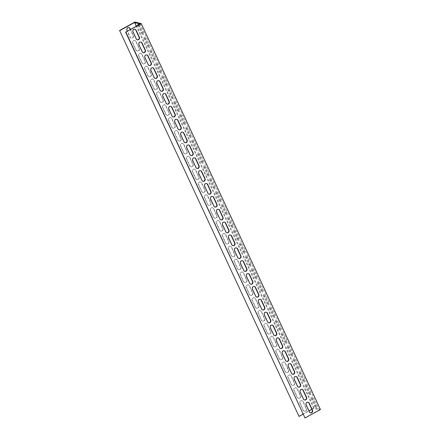 <?xml version="1.0" encoding="UTF-8"?>
<svg xmlns="http://www.w3.org/2000/svg" width="440" height="440" viewBox="0 0 440 440"><rect width="100%" height="100%" fill="white"/><g stroke="black" fill="none" stroke-linecap="round" stroke-linejoin="round"><path stroke-width="0.33" stroke-dasharray="2.2 1.65" d="M298.705 416.35L314.111 407.886L320.419 409.536M314.111 407.886L134.987 22M309.32 392.788A1.826 0.49 -118.8 0 0 310.827 394.554A1.826 0.49 -118.8 0 0 310.58 393.118L307.296 386.045A1.826 0.49 -118.8 0 0 305.789 384.28A1.826 0.49 -118.8 0 0 306.036 385.715L309.32 392.788L308.55 393.212L305.267 386.139A1.826 0.49 61.2 0 1 305.019 384.703A1.826 0.49 61.2 0 1 306.526 386.469L309.81 393.542A1.826 0.49 61.2 0 1 310.057 394.977A1.826 0.49 61.2 0 1 308.55 393.212M303.347 379.924A1.826 0.49 -118.8 0 0 304.86 381.689A1.826 0.49 -118.8 0 0 304.612 380.254L301.329 373.181A1.826 0.49 -118.8 0 0 299.816 371.415A1.826 0.49 -118.8 0 0 300.064 372.851L303.347 379.924L302.577 380.347L299.293 373.274A1.826 0.49 61.2 0 1 299.046 371.839A1.826 0.49 61.2 0 1 300.559 373.604L303.842 380.677A1.826 0.49 61.2 0 1 304.09 382.113A1.826 0.49 61.2 0 1 302.577 380.347M297.38 367.065A1.826 0.49 -118.8 0 0 298.887 368.825A1.826 0.49 -118.8 0 0 298.639 367.395L295.356 360.316A1.826 0.49 -118.8 0 0 293.849 358.556A1.826 0.49 -118.8 0 0 294.096 359.986L297.38 367.065L296.61 367.488L293.326 360.41A1.826 0.49 61.2 0 1 293.079 358.98A1.826 0.49 61.2 0 1 294.586 360.74L297.869 367.818A1.826 0.49 61.2 0 1 298.117 369.248A1.826 0.49 61.2 0 1 296.61 367.488M291.407 354.2A1.826 0.49 -118.8 0 0 292.919 355.966A1.826 0.49 -118.8 0 0 292.672 354.53L289.382 347.457A1.826 0.49 -118.8 0 0 287.875 345.692A1.826 0.49 -118.8 0 0 288.123 347.127L291.407 354.2L290.637 354.624L287.353 347.55A1.826 0.49 61.2 0 1 287.106 346.115A1.826 0.49 61.2 0 1 288.613 347.881L291.896 354.954A1.826 0.49 61.2 0 1 292.144 356.389A1.826 0.49 61.2 0 1 290.637 354.624M285.434 341.336A1.826 0.49 -118.8 0 0 286.946 343.101A1.826 0.49 -118.8 0 0 286.699 341.666L283.415 334.593A1.826 0.49 -118.8 0 0 281.902 332.827A1.826 0.49 -118.8 0 0 282.15 334.263L285.434 341.336L284.664 341.759L281.38 334.686A1.826 0.49 61.2 0 1 281.132 333.25A1.826 0.49 61.2 0 1 282.645 335.016L285.929 342.089A1.826 0.49 61.2 0 1 286.176 343.525A1.826 0.49 61.2 0 1 284.664 341.759M279.466 328.477A1.826 0.49 -118.8 0 0 280.973 330.236A1.826 0.49 -118.8 0 0 280.726 328.807L277.442 321.728A1.826 0.49 -118.8 0 0 275.935 319.968A1.826 0.49 -118.8 0 0 276.183 321.398L279.466 328.477L278.696 328.895L275.413 321.822A1.826 0.49 61.2 0 1 275.165 320.386A1.826 0.49 61.2 0 1 276.672 322.152L279.956 329.225A1.826 0.49 61.2 0 1 280.203 330.66A1.826 0.49 61.2 0 1 278.696 328.895M273.493 315.612A1.826 0.49 -118.8 0 0 275.006 317.377A1.826 0.49 -118.8 0 0 274.758 315.942L271.475 308.869A1.826 0.49 -118.8 0 0 269.962 307.104A1.826 0.49 -118.8 0 0 270.21 308.539L273.493 315.612L272.723 316.036L269.44 308.963A1.826 0.49 61.2 0 1 269.192 307.527A1.826 0.49 61.2 0 1 270.704 309.293L273.988 316.366A1.826 0.49 61.2 0 1 274.236 317.801A1.826 0.49 61.2 0 1 272.723 316.036M267.526 302.748A1.826 0.49 -118.8 0 0 269.033 304.513A1.826 0.49 -118.8 0 0 268.785 303.077L265.502 296.005A1.826 0.49 -118.8 0 0 263.995 294.239A1.826 0.49 -118.8 0 0 264.242 295.675L267.526 302.748L266.756 303.171L263.472 296.098A1.826 0.49 61.2 0 1 263.225 294.663A1.826 0.49 61.2 0 1 264.732 296.428L268.015 303.501A1.826 0.49 61.2 0 1 268.263 304.937A1.826 0.49 61.2 0 1 266.756 303.171M261.553 289.883A1.826 0.49 -118.8 0 0 263.065 291.649A1.826 0.49 -118.8 0 0 262.818 290.213L259.534 283.14A1.826 0.49 -118.8 0 0 258.022 281.375A1.826 0.49 -118.8 0 0 258.269 282.81L261.553 289.883L260.783 290.307L257.499 283.234A1.826 0.49 61.2 0 1 257.252 281.798A1.826 0.49 61.2 0 1 258.759 283.564L262.048 290.637A1.826 0.49 61.2 0 1 262.295 292.072A1.826 0.49 61.2 0 1 260.783 290.307M255.585 277.024A1.826 0.49 -118.8 0 0 257.092 278.784A1.826 0.49 -118.8 0 0 256.845 277.354L253.561 270.276A1.826 0.49 -118.8 0 0 252.049 268.516A1.826 0.49 -118.8 0 0 252.296 269.946L255.585 277.024L254.81 277.447L251.526 270.369A1.826 0.49 61.2 0 1 251.279 268.939A1.826 0.49 61.2 0 1 252.791 270.699L256.075 277.778A1.826 0.49 61.2 0 1 256.322 279.207A1.826 0.49 61.2 0 1 254.81 277.447M249.612 264.16A1.826 0.49 -118.8 0 0 251.119 265.925A1.826 0.49 -118.8 0 0 250.872 264.49L247.588 257.416A1.826 0.49 -118.8 0 0 246.081 255.651A1.826 0.49 -118.8 0 0 246.329 257.087L249.612 264.16L248.842 264.583L245.559 257.51A1.826 0.49 61.2 0 1 245.311 256.075A1.826 0.49 61.2 0 1 246.818 257.84L250.102 264.913A1.826 0.49 61.2 0 1 250.349 266.349A1.826 0.49 61.2 0 1 248.842 264.583M243.639 251.295A1.826 0.49 -118.8 0 0 245.152 253.061A1.826 0.49 -118.8 0 0 244.904 251.625L241.621 244.552A1.826 0.49 -118.8 0 0 240.108 242.787A1.826 0.49 -118.8 0 0 240.356 244.222L243.639 251.295L242.869 251.719L239.586 244.646A1.826 0.49 61.2 0 1 239.338 243.21A1.826 0.49 61.2 0 1 240.851 244.976L244.134 252.049A1.826 0.49 61.2 0 1 244.382 253.484A1.826 0.49 61.2 0 1 242.869 251.719M237.672 238.436A1.826 0.49 -118.8 0 0 239.179 240.196A1.826 0.49 -118.8 0 0 238.931 238.766L235.648 231.688A1.826 0.49 -118.8 0 0 234.141 229.928A1.826 0.49 -118.8 0 0 234.388 231.358L237.672 238.436L236.902 238.86L233.618 231.781A1.826 0.49 61.2 0 1 233.371 230.351A1.826 0.49 61.2 0 1 234.878 232.111L238.161 239.19A1.826 0.49 61.2 0 1 238.409 240.62A1.826 0.49 61.2 0 1 236.902 238.86M231.698 225.572A1.826 0.49 -118.8 0 0 233.211 227.337A1.826 0.49 -118.8 0 0 232.964 225.902L229.68 218.829A1.826 0.49 -118.8 0 0 228.168 217.063A1.826 0.49 -118.8 0 0 228.415 218.499L231.698 225.572L230.929 225.995L227.645 218.922A1.826 0.49 61.2 0 1 227.398 217.487A1.826 0.49 61.2 0 1 228.91 219.252L232.194 226.325A1.826 0.49 61.2 0 1 232.441 227.761A1.826 0.49 61.2 0 1 230.929 225.995M225.731 212.707A1.826 0.49 -118.8 0 0 227.238 214.473A1.826 0.49 -118.8 0 0 226.99 213.037L223.707 205.964A1.826 0.49 -118.8 0 0 222.2 204.198A1.826 0.49 -118.8 0 0 222.448 205.634L225.731 212.707L224.961 213.131L221.672 206.058A1.826 0.49 61.2 0 1 221.424 204.622A1.826 0.49 61.2 0 1 222.937 206.388L226.221 213.461A1.826 0.49 61.2 0 1 226.468 214.896A1.826 0.49 61.2 0 1 224.961 213.131M219.758 199.848A1.826 0.49 -118.8 0 0 221.271 201.608A1.826 0.49 -118.8 0 0 221.023 200.178L217.734 193.1A1.826 0.49 -118.8 0 0 216.227 191.34A1.826 0.49 -118.8 0 0 216.475 192.77L219.758 199.848L218.988 200.272L215.705 193.193A1.826 0.49 61.2 0 1 215.457 191.757A1.826 0.49 61.2 0 1 216.964 193.523L220.248 200.602A1.826 0.49 61.2 0 1 220.495 202.031A1.826 0.49 61.2 0 1 218.988 200.272M213.785 186.984A1.826 0.49 -118.8 0 0 215.298 188.749A1.826 0.49 -118.8 0 0 215.05 187.314L211.767 180.24A1.826 0.49 -118.8 0 0 210.254 178.475A1.826 0.49 -118.8 0 0 210.502 179.911L213.785 186.984L213.015 187.407L209.732 180.334A1.826 0.49 61.2 0 1 209.484 178.899A1.826 0.49 61.2 0 1 210.997 180.664L214.28 187.737A1.826 0.49 61.2 0 1 214.528 189.173A1.826 0.49 61.2 0 1 213.015 187.407M207.818 174.119A1.826 0.49 -118.8 0 0 209.325 175.885A1.826 0.49 -118.8 0 0 209.077 174.449L205.794 167.376A1.826 0.49 -118.8 0 0 204.287 165.611A1.826 0.49 -118.8 0 0 204.534 167.046L207.818 174.119L207.048 174.543L203.764 167.47A1.826 0.49 61.2 0 1 203.517 166.034A1.826 0.49 61.2 0 1 205.024 167.799L208.307 174.873A1.826 0.49 61.2 0 1 208.555 176.308A1.826 0.49 61.2 0 1 207.048 174.543M201.845 161.255A1.826 0.49 -118.8 0 0 203.357 163.02A1.826 0.49 -118.8 0 0 203.11 161.585L199.826 154.512A1.826 0.49 -118.8 0 0 198.314 152.746A1.826 0.49 -118.8 0 0 198.561 154.181L201.845 161.255L201.075 161.678L197.791 154.605A1.826 0.49 61.2 0 1 197.544 153.17A1.826 0.49 61.2 0 1 199.056 154.935L202.34 162.008A1.826 0.49 61.2 0 1 202.587 163.444A1.826 0.49 61.2 0 1 201.075 161.678M195.877 148.396A1.826 0.49 -118.8 0 0 197.384 150.161A1.826 0.49 -118.8 0 0 197.137 148.726L193.853 141.653A1.826 0.49 -118.8 0 0 192.346 139.887A1.826 0.49 -118.8 0 0 192.594 141.317L195.877 148.396L195.107 148.819L191.823 141.74A1.826 0.49 61.2 0 1 191.576 140.311A1.826 0.49 61.2 0 1 193.083 142.071L196.367 149.149A1.826 0.49 61.2 0 1 196.614 150.579A1.826 0.49 61.2 0 1 195.107 148.819M189.904 135.531A1.826 0.49 -118.8 0 0 191.417 137.297A1.826 0.49 -118.8 0 0 191.169 135.861L187.886 128.788A1.826 0.49 -118.8 0 0 186.373 127.023A1.826 0.49 -118.8 0 0 186.621 128.458L189.904 135.531L189.134 135.954L185.851 128.882A1.826 0.49 61.2 0 1 185.603 127.446A1.826 0.49 61.2 0 1 187.11 129.212L190.399 136.285A1.826 0.49 61.2 0 1 190.647 137.72A1.826 0.49 61.2 0 1 189.134 135.954M183.937 122.667A1.826 0.49 -118.8 0 0 185.444 124.432A1.826 0.49 -118.8 0 0 185.196 122.997L181.913 115.924A1.826 0.49 -118.8 0 0 180.4 114.158A1.826 0.49 -118.8 0 0 180.648 115.594L183.937 122.667L183.161 123.09L179.878 116.017A1.826 0.49 61.2 0 1 179.63 114.582A1.826 0.49 61.2 0 1 181.143 116.347L184.426 123.42A1.826 0.49 61.2 0 1 184.674 124.856A1.826 0.49 61.2 0 1 183.161 123.09M177.964 109.808A1.826 0.49 -118.8 0 0 179.471 111.568A1.826 0.49 -118.8 0 0 179.223 110.138L175.94 103.059A1.826 0.49 -118.8 0 0 174.433 101.299A1.826 0.49 -118.8 0 0 174.68 102.729L177.964 109.808L177.194 110.231L173.91 103.153A1.826 0.49 61.2 0 1 173.663 101.722A1.826 0.49 61.2 0 1 175.17 103.483L178.453 110.561A1.826 0.49 61.2 0 1 178.701 111.991A1.826 0.49 61.2 0 1 177.194 110.231M171.99 96.943A1.826 0.49 -118.8 0 0 173.503 98.709A1.826 0.49 -118.8 0 0 173.256 97.273L169.972 90.2A1.826 0.49 -118.8 0 0 168.46 88.434A1.826 0.49 -118.8 0 0 168.707 89.87L171.99 96.943L171.221 97.367L167.937 90.293A1.826 0.49 61.2 0 1 167.69 88.858A1.826 0.49 61.2 0 1 169.202 90.624L172.486 97.697A1.826 0.49 61.2 0 1 172.733 99.132A1.826 0.49 61.2 0 1 171.221 97.367M166.023 84.079A1.826 0.49 -118.8 0 0 167.53 85.844A1.826 0.49 -118.8 0 0 167.282 84.409L163.999 77.336A1.826 0.49 -118.8 0 0 162.492 75.57A1.826 0.49 -118.8 0 0 162.739 77.005L166.023 84.079L165.253 84.502L161.97 77.429A1.826 0.49 61.2 0 1 161.722 75.993A1.826 0.49 61.2 0 1 163.229 77.759L166.513 84.832A1.826 0.49 61.2 0 1 166.76 86.267A1.826 0.49 61.2 0 1 165.253 84.502M160.05 71.22A1.826 0.49 -118.8 0 0 161.562 72.98A1.826 0.49 -118.8 0 0 161.315 71.55L158.031 64.471A1.826 0.49 -118.8 0 0 156.519 62.711A1.826 0.49 -118.8 0 0 156.767 64.141L160.05 71.22L159.28 71.643L155.996 64.565A1.826 0.49 61.2 0 1 155.749 63.135A1.826 0.49 61.2 0 1 157.262 64.895L160.545 71.973A1.826 0.49 61.2 0 1 160.793 73.403A1.826 0.49 61.2 0 1 159.28 71.643M154.083 58.355A1.826 0.49 -118.8 0 0 155.59 60.121A1.826 0.49 -118.8 0 0 155.342 58.685L152.059 51.612A1.826 0.49 -118.8 0 0 150.552 49.846A1.826 0.49 -118.8 0 0 150.799 51.282L154.083 58.355L153.312 58.779L150.024 51.706A1.826 0.49 61.2 0 1 149.776 50.27A1.826 0.49 61.2 0 1 151.288 52.036L154.572 59.109A1.826 0.49 61.2 0 1 154.82 60.544A1.826 0.49 61.2 0 1 153.312 58.779M148.11 45.49A1.826 0.49 -118.8 0 0 149.617 47.256A1.826 0.49 -118.8 0 0 149.369 45.821L146.086 38.748A1.826 0.49 -118.8 0 0 144.579 36.982A1.826 0.49 -118.8 0 0 144.826 38.417L148.11 45.49L147.34 45.914L144.056 38.841A1.826 0.49 61.2 0 1 143.809 37.406A1.826 0.49 61.2 0 1 145.316 39.171L148.599 46.244A1.826 0.49 61.2 0 1 148.847 47.68A1.826 0.49 61.2 0 1 147.34 45.914M315.288 405.653A1.826 0.49 -118.8 0 0 316.8 407.413A1.826 0.49 -118.8 0 0 316.553 405.983L313.269 398.904A1.826 0.49 -118.8 0 0 311.757 397.144A1.826 0.49 -118.8 0 0 312.004 398.574L315.288 405.653L314.518 406.076L311.234 398.998A1.826 0.49 61.2 0 1 310.986 397.568A1.826 0.49 61.2 0 1 312.499 399.327L315.783 406.406A1.826 0.49 61.2 0 1 316.03 407.836A1.826 0.49 61.2 0 1 314.518 406.076M142.137 32.632A1.826 0.49 -118.8 0 0 143.649 34.392A1.826 0.49 -118.8 0 0 143.402 32.962L140.118 25.883A1.826 0.49 -118.8 0 0 138.606 24.118A1.826 0.49 -118.8 0 0 138.853 25.553L142.137 32.632L141.367 33.05L138.083 25.977A1.826 0.49 61.2 0 1 137.825 25.3M311.85 409.382L313.654 408.392L319.336 409.877L140.212 23.991M313.654 408.392L136.235 26.175M302.995 414.249L308.99 410.955M130.46 29.348L133.381 35.651A1.826 1.705 -75.3 0 1 131.379 38.258A1.826 1.705 -75.3 0 1 130.3 37.34L127.375 31.042M136.07 41.437L139.354 48.51A1.826 1.705 -75.3 0 1 137.352 51.123A1.826 1.705 -75.3 0 1 136.274 50.204L132.99 43.131A1.826 1.705 -75.3 0 1 134.992 40.519A1.826 1.705 -75.3 0 1 136.07 41.437L135.751 41.355A1.826 1.705 104.7 0 0 132.902 41.085A1.826 1.705 104.7 0 0 132.671 43.049L135.954 50.122A1.826 1.705 104.7 0 0 138.809 50.391A1.826 1.705 104.7 0 0 139.04 48.428L135.751 41.355M142.038 54.302L145.321 61.375A1.826 1.705 -75.3 0 1 143.319 63.987A1.826 1.705 -75.3 0 1 142.241 63.069L138.958 55.996A1.826 1.705 -75.3 0 1 140.96 53.383A1.826 1.705 -75.3 0 1 142.038 54.302L141.724 54.219A1.826 1.705 104.7 0 0 138.87 53.944A1.826 1.705 104.7 0 0 138.644 55.913L141.928 62.986A1.826 1.705 104.7 0 0 144.782 63.256A1.826 1.705 104.7 0 0 145.007 61.292L141.724 54.219M148.011 67.16L151.294 74.239A1.826 1.705 -75.3 0 1 149.292 76.852A1.826 1.705 -75.3 0 1 148.214 75.928L144.93 68.855A1.826 1.705 -75.3 0 1 146.933 66.242A1.826 1.705 -75.3 0 1 148.011 67.16L147.697 67.078A1.826 1.705 104.7 0 0 144.843 66.809A1.826 1.705 104.7 0 0 144.612 68.772L147.895 75.845A1.826 1.705 104.7 0 0 150.75 76.12A1.826 1.705 104.7 0 0 150.981 74.157L147.697 67.078M153.984 80.025L157.267 87.098A1.826 1.705 -75.3 0 1 155.265 89.711A1.826 1.705 -75.3 0 1 154.181 88.792L150.898 81.719A1.826 1.705 -75.3 0 1 152.9 79.107A1.826 1.705 -75.3 0 1 153.984 80.025L153.665 79.943A1.826 1.705 104.7 0 0 150.81 79.673A1.826 1.705 104.7 0 0 150.585 81.637L153.868 88.71A1.826 1.705 104.7 0 0 156.722 88.984A1.826 1.705 104.7 0 0 156.948 87.016L153.665 79.943M159.951 92.889L163.235 99.963A1.826 1.705 -75.3 0 1 161.232 102.575A1.826 1.705 -75.3 0 1 160.155 101.657L156.871 94.584A1.826 1.705 -75.3 0 1 158.873 91.971A1.826 1.705 -75.3 0 1 159.951 92.889L159.638 92.807A1.826 1.705 104.7 0 0 156.783 92.532A1.826 1.705 104.7 0 0 156.558 94.501L159.841 101.574A1.826 1.705 104.7 0 0 162.696 101.844A1.826 1.705 104.7 0 0 162.921 99.88L159.638 92.807M165.924 105.749L169.208 112.827A1.826 1.705 -75.3 0 1 167.206 115.439A1.826 1.705 -75.3 0 1 166.128 114.521L162.844 107.443A1.826 1.705 -75.3 0 1 164.846 104.83A1.826 1.705 -75.3 0 1 165.924 105.749L165.605 105.666A1.826 1.705 104.7 0 0 162.751 105.397A1.826 1.705 104.7 0 0 162.525 107.36L165.809 114.439A1.826 1.705 104.7 0 0 168.663 114.708A1.826 1.705 104.7 0 0 168.889 112.745L165.605 105.666M171.892 118.613L175.175 125.686A1.826 1.705 -75.3 0 1 173.173 128.299A1.826 1.705 -75.3 0 1 172.095 127.38L168.812 120.307A1.826 1.705 -75.3 0 1 170.814 117.695A1.826 1.705 -75.3 0 1 171.892 118.613L171.578 118.531A1.826 1.705 104.7 0 0 168.724 118.261A1.826 1.705 104.7 0 0 168.498 120.225L171.781 127.297A1.826 1.705 104.7 0 0 174.636 127.573A1.826 1.705 104.7 0 0 174.862 125.604L171.578 118.531M177.865 131.478L181.148 138.55A1.826 1.705 -75.3 0 1 179.146 141.163A1.826 1.705 -75.3 0 1 178.068 140.245L174.785 133.172A1.826 1.705 -75.3 0 1 176.787 130.559A1.826 1.705 -75.3 0 1 177.865 131.478L177.551 131.395A1.826 1.705 104.7 0 0 174.697 131.12A1.826 1.705 104.7 0 0 174.465 133.089L177.749 140.162A1.826 1.705 104.7 0 0 180.604 140.432A1.826 1.705 104.7 0 0 180.835 138.468L177.551 131.395M183.838 144.342L187.121 151.415A1.826 1.705 -75.3 0 1 185.119 154.028A1.826 1.705 -75.3 0 1 184.036 153.109L180.752 146.031A1.826 1.705 -75.3 0 1 182.754 143.423A1.826 1.705 -75.3 0 1 183.838 144.342L183.519 144.26A1.826 1.705 104.7 0 0 180.664 143.985A1.826 1.705 104.7 0 0 180.439 145.948L183.722 153.027A1.826 1.705 104.7 0 0 186.577 153.296A1.826 1.705 104.7 0 0 186.802 151.333L183.519 144.26M189.805 157.201L193.089 164.28A1.826 1.705 -75.3 0 1 191.087 166.887A1.826 1.705 -75.3 0 1 190.009 165.968L186.725 158.895A1.826 1.705 -75.3 0 1 188.727 156.282A1.826 1.705 -75.3 0 1 189.805 157.201L189.492 157.119A1.826 1.705 104.7 0 0 186.637 156.849A1.826 1.705 104.7 0 0 186.406 158.812L189.695 165.886A1.826 1.705 104.7 0 0 192.544 166.161A1.826 1.705 104.7 0 0 192.775 164.197L189.492 157.119M195.778 170.066L199.062 177.139A1.826 1.705 -75.3 0 1 197.06 179.751A1.826 1.705 -75.3 0 1 195.982 178.833L192.693 171.76A1.826 1.705 -75.3 0 1 194.695 169.147A1.826 1.705 -75.3 0 1 195.778 170.066L195.459 169.983A1.826 1.705 104.7 0 0 192.605 169.714A1.826 1.705 104.7 0 0 192.379 171.677L195.663 178.75A1.826 1.705 104.7 0 0 198.517 179.02A1.826 1.705 104.7 0 0 198.743 177.056L195.459 169.983M201.746 182.93L205.029 190.003A1.826 1.705 -75.3 0 1 203.027 192.615A1.826 1.705 -75.3 0 1 201.949 191.697L198.666 184.619A1.826 1.705 -75.3 0 1 200.668 182.012A1.826 1.705 -75.3 0 1 201.746 182.93L201.432 182.847A1.826 1.705 104.7 0 0 198.578 182.573A1.826 1.705 104.7 0 0 198.352 184.536L201.636 191.615A1.826 1.705 104.7 0 0 204.49 191.884A1.826 1.705 104.7 0 0 204.715 189.921L201.432 182.847M207.719 195.789L211.002 202.868A1.826 1.705 -75.3 0 1 209 205.475A1.826 1.705 -75.3 0 1 207.922 204.556L204.639 197.483A1.826 1.705 -75.3 0 1 206.641 194.871A1.826 1.705 -75.3 0 1 207.719 195.789L207.399 195.707A1.826 1.705 104.7 0 0 204.551 195.437A1.826 1.705 104.7 0 0 204.32 197.401L207.603 204.474A1.826 1.705 104.7 0 0 210.458 204.749A1.826 1.705 104.7 0 0 210.689 202.785L207.399 195.707M213.686 208.654L216.975 215.727A1.826 1.705 -75.3 0 1 214.968 218.339A1.826 1.705 -75.3 0 1 213.889 217.421L210.606 210.347A1.826 1.705 -75.3 0 1 212.608 207.735A1.826 1.705 -75.3 0 1 213.686 208.654L213.373 208.571A1.826 1.705 104.7 0 0 210.518 208.302A1.826 1.705 104.7 0 0 210.293 210.265L213.576 217.338A1.826 1.705 104.7 0 0 216.431 217.613A1.826 1.705 104.7 0 0 216.656 215.644L213.373 208.571M219.659 221.518L222.943 228.591A1.826 1.705 -75.3 0 1 220.941 231.204A1.826 1.705 -75.3 0 1 219.863 230.285L216.579 223.212A1.826 1.705 -75.3 0 1 218.581 220.6A1.826 1.705 -75.3 0 1 219.659 221.518L219.346 221.436A1.826 1.705 104.7 0 0 216.491 221.161A1.826 1.705 104.7 0 0 216.26 223.13L219.544 230.203A1.826 1.705 104.7 0 0 222.398 230.472A1.826 1.705 104.7 0 0 222.629 228.509L219.346 221.436M225.632 234.377L228.916 241.456A1.826 1.705 -75.3 0 1 226.914 244.068A1.826 1.705 -75.3 0 1 225.83 243.15L222.547 236.071A1.826 1.705 -75.3 0 1 224.549 233.459A1.826 1.705 -75.3 0 1 225.632 234.377L225.313 234.295A1.826 1.705 104.7 0 0 222.459 234.025A1.826 1.705 104.7 0 0 222.233 235.989L225.517 243.067A1.826 1.705 104.7 0 0 228.371 243.337A1.826 1.705 104.7 0 0 228.597 241.373L225.313 234.295M231.6 247.242L234.883 254.315A1.826 1.705 -75.3 0 1 232.881 256.927A1.826 1.705 -75.3 0 1 231.803 256.009L228.52 248.936A1.826 1.705 -75.3 0 1 230.522 246.323A1.826 1.705 -75.3 0 1 231.6 247.242L231.286 247.159A1.826 1.705 104.7 0 0 228.431 246.89A1.826 1.705 104.7 0 0 228.206 248.853L231.49 255.926A1.826 1.705 104.7 0 0 234.344 256.201A1.826 1.705 104.7 0 0 234.57 254.232L231.286 247.159M237.573 260.106L240.856 267.179A1.826 1.705 -75.3 0 1 238.854 269.791A1.826 1.705 -75.3 0 1 237.776 268.873L234.493 261.8A1.826 1.705 -75.3 0 1 236.495 259.188A1.826 1.705 -75.3 0 1 237.573 260.106L237.254 260.024A1.826 1.705 104.7 0 0 234.405 259.749A1.826 1.705 104.7 0 0 234.174 261.718L237.457 268.791A1.826 1.705 104.7 0 0 240.312 269.06A1.826 1.705 104.7 0 0 240.537 267.096L237.254 260.024M243.54 272.971L246.824 280.044A1.826 1.705 -75.3 0 1 244.822 282.656A1.826 1.705 -75.3 0 1 243.744 281.738L240.46 274.659A1.826 1.705 -75.3 0 1 242.462 272.052A1.826 1.705 -75.3 0 1 243.54 272.971L243.227 272.888A1.826 1.705 104.7 0 0 240.372 272.613A1.826 1.705 104.7 0 0 240.147 274.577L243.43 281.655A1.826 1.705 104.7 0 0 246.285 281.925A1.826 1.705 104.7 0 0 246.51 279.961L243.227 272.888M249.513 285.83L252.797 292.908A1.826 1.705 -75.3 0 1 250.795 295.515A1.826 1.705 -75.3 0 1 249.716 294.597L246.433 287.524A1.826 1.705 -75.3 0 1 248.435 284.911A1.826 1.705 -75.3 0 1 249.513 285.83L249.2 285.747A1.826 1.705 104.7 0 0 246.345 285.478A1.826 1.705 104.7 0 0 246.114 287.441L249.398 294.514A1.826 1.705 104.7 0 0 252.252 294.789A1.826 1.705 104.7 0 0 252.483 292.826L249.2 285.747M255.486 298.694L258.77 305.767A1.826 1.705 -75.3 0 1 256.768 308.38A1.826 1.705 -75.3 0 1 255.684 307.461L252.401 300.388A1.826 1.705 -75.3 0 1 254.403 297.776A1.826 1.705 -75.3 0 1 255.486 298.694L255.167 298.611A1.826 1.705 104.7 0 0 252.313 298.342A1.826 1.705 104.7 0 0 252.087 300.305L255.371 307.379A1.826 1.705 104.7 0 0 258.225 307.648A1.826 1.705 104.7 0 0 258.451 305.685L255.167 298.611M261.454 311.559L264.737 318.632A1.826 1.705 -75.3 0 1 262.735 321.244A1.826 1.705 -75.3 0 1 261.657 320.326L258.374 313.247A1.826 1.705 -75.3 0 1 260.376 310.64A1.826 1.705 -75.3 0 1 261.454 311.559L261.14 311.476A1.826 1.705 104.7 0 0 258.286 311.201A1.826 1.705 104.7 0 0 258.06 313.165L261.344 320.243A1.826 1.705 104.7 0 0 264.198 320.513A1.826 1.705 104.7 0 0 264.423 318.549L261.14 311.476M267.427 324.418L270.71 331.496A1.826 1.705 -75.3 0 1 268.708 334.103A1.826 1.705 -75.3 0 1 267.63 333.185L264.341 326.111A1.826 1.705 -75.3 0 1 266.349 323.499A1.826 1.705 -75.3 0 1 267.427 324.418L267.108 324.335A1.826 1.705 104.7 0 0 264.253 324.066A1.826 1.705 104.7 0 0 264.028 326.029L267.311 333.102A1.826 1.705 104.7 0 0 270.166 333.377A1.826 1.705 104.7 0 0 270.391 331.414L267.108 324.335M273.394 337.282L276.678 344.355A1.826 1.705 -75.3 0 1 274.676 346.968A1.826 1.705 -75.3 0 1 273.598 346.049L270.314 338.976A1.826 1.705 -75.3 0 1 272.316 336.364A1.826 1.705 -75.3 0 1 273.394 337.282L273.081 337.2A1.826 1.705 104.7 0 0 270.226 336.93A1.826 1.705 104.7 0 0 270.001 338.894L273.284 345.966A1.826 1.705 104.7 0 0 276.139 346.242A1.826 1.705 104.7 0 0 276.364 344.273L273.081 337.2M279.367 350.147L282.651 357.22A1.826 1.705 -75.3 0 1 280.649 359.832A1.826 1.705 -75.3 0 1 279.571 358.914L276.287 351.841A1.826 1.705 -75.3 0 1 278.289 349.228A1.826 1.705 -75.3 0 1 279.367 350.147L279.054 350.064A1.826 1.705 104.7 0 0 276.199 349.789A1.826 1.705 104.7 0 0 275.968 351.758L279.252 358.831A1.826 1.705 104.7 0 0 282.106 359.101A1.826 1.705 104.7 0 0 282.337 357.137L279.054 350.064M285.334 363.006L288.624 370.084A1.826 1.705 -75.3 0 1 286.622 372.697A1.826 1.705 -75.3 0 1 285.538 371.778L282.255 364.7A1.826 1.705 -75.3 0 1 284.257 362.087A1.826 1.705 -75.3 0 1 285.334 363.006L285.021 362.923A1.826 1.705 104.7 0 0 282.166 362.654A1.826 1.705 104.7 0 0 281.941 364.617L285.225 371.695A1.826 1.705 104.7 0 0 288.079 371.965A1.826 1.705 104.7 0 0 288.305 370.002L285.021 362.923M291.308 375.87L294.591 382.943A1.826 1.705 -75.3 0 1 292.589 385.556A1.826 1.705 -75.3 0 1 291.511 384.637L288.228 377.564A1.826 1.705 -75.3 0 1 290.23 374.952A1.826 1.705 -75.3 0 1 291.308 375.87L290.994 375.788A1.826 1.705 104.7 0 0 288.139 375.518A1.826 1.705 104.7 0 0 287.909 377.482L291.198 384.555A1.826 1.705 104.7 0 0 294.047 384.83A1.826 1.705 104.7 0 0 294.277 382.861L290.994 375.788M297.281 388.735L300.564 395.808A1.826 1.705 -75.3 0 1 298.562 398.42A1.826 1.705 -75.3 0 1 297.479 397.502L294.195 390.429A1.826 1.705 -75.3 0 1 296.197 387.816A1.826 1.705 -75.3 0 1 297.281 388.735L296.962 388.652A1.826 1.705 104.7 0 0 294.107 388.377A1.826 1.705 104.7 0 0 293.882 390.346L297.165 397.419A1.826 1.705 104.7 0 0 300.02 397.689A1.826 1.705 104.7 0 0 300.245 395.725L296.962 388.652M303.248 401.599L306.532 408.672A1.826 1.705 -75.3 0 1 304.53 411.285A1.826 1.705 -75.3 0 1 303.452 410.366L300.168 403.288A1.826 1.705 -75.3 0 1 302.17 400.675A1.826 1.705 -75.3 0 1 303.248 401.599L302.935 401.517A1.826 1.705 104.7 0 0 300.08 401.242A1.826 1.705 104.7 0 0 299.855 403.205L303.138 410.284A1.826 1.705 104.7 0 0 305.993 410.553A1.826 1.705 104.7 0 0 306.218 408.59L302.935 401.517M138.484 24.943A1.826 0.49 61.2 0 1 139.348 26.306L142.632 33.38A1.826 0.49 61.2 0 1 142.879 34.815A1.826 0.49 61.2 0 1 141.367 33.05M319.336 409.877L304.7 417.918M134.855 29.189A1.826 1.705 104.7 0 0 132.699 31.752L135.982 38.825A1.826 1.705 104.7 0 0 137.22 39.782M140.828 42.053A1.826 1.705 104.7 0 0 138.666 44.616L141.95 51.689A1.826 1.705 104.7 0 0 143.193 52.641M146.795 54.918A1.826 1.705 104.7 0 0 144.639 57.481L147.923 64.554A1.826 1.705 104.7 0 0 149.16 65.505M152.768 67.777A1.826 1.705 104.7 0 0 150.607 70.34L153.89 77.418A1.826 1.705 104.7 0 0 155.133 78.37M158.736 80.641A1.826 1.705 104.7 0 0 156.58 83.204L159.863 90.277A1.826 1.705 104.7 0 0 161.101 91.229M164.709 93.505A1.826 1.705 104.7 0 0 162.553 96.069L165.836 103.142A1.826 1.705 104.7 0 0 167.073 104.093M170.676 106.365A1.826 1.705 104.7 0 0 168.52 108.928L171.804 116.006A1.826 1.705 104.7 0 0 173.041 116.958M176.649 119.229A1.826 1.705 104.7 0 0 174.493 121.792L177.777 128.865A1.826 1.705 104.7 0 0 179.014 129.817M182.622 132.094A1.826 1.705 104.7 0 0 180.461 134.657L183.744 141.73A1.826 1.705 104.7 0 0 184.987 142.681M188.59 144.958A1.826 1.705 104.7 0 0 186.434 147.516L189.717 154.594A1.826 1.705 104.7 0 0 190.955 155.546M194.563 157.817A1.826 1.705 104.7 0 0 192.401 160.38L195.69 167.453A1.826 1.705 104.7 0 0 196.928 168.405M200.53 170.681A1.826 1.705 104.7 0 0 198.374 173.245L201.657 180.318A1.826 1.705 104.7 0 0 202.895 181.269M206.503 183.546A1.826 1.705 104.7 0 0 204.347 186.109L207.631 193.182A1.826 1.705 104.7 0 0 208.868 194.134M212.476 196.405A1.826 1.705 104.7 0 0 210.315 198.968L213.598 206.041A1.826 1.705 104.7 0 0 214.841 206.998M218.444 209.27A1.826 1.705 104.7 0 0 216.288 211.833L219.571 218.906A1.826 1.705 104.7 0 0 220.809 219.857M224.417 222.134A1.826 1.705 104.7 0 0 222.255 224.697L225.539 231.77A1.826 1.705 104.7 0 0 226.782 232.722M230.384 234.993A1.826 1.705 104.7 0 0 228.228 237.556L231.512 244.635A1.826 1.705 104.7 0 0 232.749 245.586M236.357 247.858A1.826 1.705 104.7 0 0 234.201 250.421L237.485 257.494A1.826 1.705 104.7 0 0 238.722 258.445M242.33 260.722A1.826 1.705 104.7 0 0 240.169 263.285L243.452 270.358A1.826 1.705 104.7 0 0 244.695 271.31M248.298 273.587A1.826 1.705 104.7 0 0 246.142 276.144L249.425 283.223A1.826 1.705 104.7 0 0 250.663 284.174M254.271 286.445A1.826 1.705 104.7 0 0 252.109 289.009L255.393 296.082A1.826 1.705 104.7 0 0 256.636 297.033M260.238 299.31A1.826 1.705 104.7 0 0 258.082 301.873L261.365 308.946A1.826 1.705 104.7 0 0 262.603 309.898M266.211 312.175A1.826 1.705 104.7 0 0 264.055 314.732L267.339 321.811A1.826 1.705 104.7 0 0 268.576 322.762M272.179 325.034A1.826 1.705 104.7 0 0 270.023 327.597L273.306 334.67A1.826 1.705 104.7 0 0 274.544 335.627M278.152 337.898A1.826 1.705 104.7 0 0 275.996 340.461L279.279 347.534A1.826 1.705 104.7 0 0 280.517 348.486M284.125 350.763A1.826 1.705 104.7 0 0 281.963 353.326L285.247 360.399A1.826 1.705 104.7 0 0 286.49 361.35M290.092 363.622A1.826 1.705 104.7 0 0 287.936 366.185L291.22 373.263A1.826 1.705 104.7 0 0 292.457 374.215M296.065 376.486A1.826 1.705 104.7 0 0 293.904 379.049L297.193 386.122A1.826 1.705 104.7 0 0 298.43 387.074M302.033 389.351A1.826 1.705 104.7 0 0 299.877 391.914L303.16 398.986A1.826 1.705 104.7 0 0 304.398 399.938M308.006 402.209A1.826 1.705 104.7 0 0 305.85 404.773L309.133 411.851A1.826 1.705 104.7 0 0 310.37 412.803M128.859 27.621A1.826 1.705 104.7 0 0 126.704 30.184L129.987 37.257A1.826 1.705 104.7 0 0 132.842 37.532A1.826 1.705 104.7 0 0 133.067 35.569L130.24 29.469M310.58 393.118L309.81 393.542M306.036 385.715L305.267 386.139M307.296 386.045L306.526 386.469M304.612 380.254L303.842 380.677M300.064 372.851L299.293 373.274M301.329 373.181L300.559 373.604M298.639 367.395L297.869 367.818M294.096 359.986L293.326 360.41M295.356 360.316L294.586 360.74M292.672 354.53L291.896 354.954M288.123 347.127L287.353 347.55M289.382 347.457L288.613 347.881M286.699 341.666L285.929 342.089M282.15 334.263L281.38 334.686M283.415 334.593L282.645 335.016M280.726 328.807L279.956 329.225M276.183 321.398L275.413 321.822M277.442 321.728L276.672 322.152M274.758 315.942L273.988 316.366M270.21 308.539L269.44 308.963M271.475 308.869L270.704 309.293M268.785 303.077L268.015 303.501M264.242 295.675L263.472 296.098M265.502 296.005L264.732 296.428M262.818 290.213L262.048 290.637M258.269 282.81L257.499 283.234M259.534 283.14L258.759 283.564M256.845 277.354L256.075 277.778M252.296 269.946L251.526 270.369M253.561 270.276L252.791 270.699M250.872 264.49L250.102 264.913M246.329 257.087L245.559 257.51M247.588 257.416L246.818 257.84M244.904 251.625L244.134 252.049M240.356 244.222L239.586 244.646M241.621 244.552L240.851 244.976M238.931 238.766L238.161 239.19M234.388 231.358L233.618 231.781M235.648 231.688L234.878 232.111M232.964 225.902L232.194 226.325M228.415 218.499L227.645 218.922M229.68 218.829L228.91 219.252M226.99 213.037L226.221 213.461M222.448 205.634L221.672 206.058M223.707 205.964L222.937 206.388M221.023 200.178L220.248 200.602M216.475 192.77L215.705 193.193M217.734 193.1L216.964 193.523M215.05 187.314L214.28 187.737M210.502 179.911L209.732 180.334M211.767 180.24L210.997 180.664M209.077 174.449L208.307 174.873M204.534 167.046L203.764 167.47M205.794 167.376L205.024 167.799M203.11 161.585L202.34 162.008M198.561 154.181L197.791 154.605M199.826 154.512L199.056 154.935M197.137 148.726L196.367 149.149M192.594 141.317L191.823 141.74M193.853 141.653L193.083 142.071M191.169 135.861L190.399 136.285M186.621 128.458L185.851 128.882M187.886 128.788L187.11 129.212M185.196 122.997L184.426 123.42M180.648 115.594L179.878 116.017M181.913 115.924L181.143 116.347M179.223 110.138L178.453 110.561M174.68 102.729L173.91 103.153M175.94 103.059L175.17 103.483M173.256 97.273L172.486 97.697M168.707 89.87L167.937 90.293M169.972 90.2L169.202 90.624M167.282 84.409L166.513 84.832M162.739 77.005L161.97 77.429M163.999 77.336L163.229 77.759M161.315 71.55L160.545 71.973M156.767 64.141L155.996 64.565M158.031 64.471L157.262 64.895M155.342 58.685L154.572 59.109M150.799 51.282L150.024 51.706M152.059 51.612L151.288 52.036M149.369 45.821L148.599 46.244M144.826 38.417L144.056 38.841M146.086 38.748L145.316 39.171M316.553 405.983L315.783 406.406M312.004 398.574L311.234 398.998M313.269 398.904L312.499 399.327M143.402 32.962L142.632 33.38M138.853 25.553L138.083 25.977M140.118 25.883L139.348 26.306M303.452 410.366L303.138 410.284M300.168 403.288L299.855 403.205M306.163 404.855L305.85 404.773M309.447 411.934L309.133 411.851M306.532 408.672L306.218 408.59M297.479 397.502L297.165 397.419M294.195 390.429L293.882 390.346M300.19 391.996L299.877 391.914M303.474 399.069L303.16 398.986M300.564 395.808L300.245 395.725M291.511 384.637L291.198 384.555M288.228 377.564L287.909 377.482M294.223 379.132L293.904 379.049M297.506 386.205L297.193 386.122M294.591 382.943L294.277 382.861M285.538 371.778L285.225 371.695M282.255 364.7L281.941 364.617M288.25 366.267L287.936 366.185M291.533 373.346L291.22 373.263M288.624 370.084L288.305 370.002M279.571 358.914L279.252 358.831M276.287 351.841L275.968 351.758M282.282 353.408L281.963 353.326M285.566 360.481L285.247 360.399M282.651 357.22L282.337 357.137M273.598 346.049L273.284 345.966M270.314 338.976L270.001 338.894M276.309 340.543L275.996 340.461M279.593 347.617L279.279 347.534M276.678 344.355L276.364 344.273M267.63 333.185L267.311 333.102M264.341 326.111L264.028 326.029M270.336 327.679L270.023 327.597M273.625 334.752L273.306 334.67M270.71 331.496L270.391 331.414M261.657 320.326L261.344 320.243M258.374 313.247L258.06 313.165M264.369 314.815L264.055 314.732M267.652 321.893L267.339 321.811M264.737 318.632L264.423 318.549M255.684 307.461L255.371 307.379M252.401 300.388L252.087 300.305M258.396 301.956L258.082 301.873M261.679 309.029L261.365 308.946M258.77 305.767L258.451 305.685M249.716 294.597L249.398 294.514M246.433 287.524L246.114 287.441M252.428 289.091L252.109 289.009M255.712 296.164L255.393 296.082M252.797 292.908L252.483 292.826M243.744 281.738L243.43 281.655M240.46 274.659L240.147 274.577M246.455 276.227L246.142 276.144M249.739 283.305L249.425 283.223M246.824 280.044L246.51 279.961M237.776 268.873L237.457 268.791M234.493 261.8L234.174 261.718M240.488 263.368L240.169 263.285M243.771 270.44L243.452 270.358M240.856 267.179L240.537 267.096M231.803 256.009L231.49 255.926M228.52 248.936L228.206 248.853M234.514 250.503L234.201 250.421M237.798 257.576L237.485 257.494M234.883 254.315L234.57 254.232M225.83 243.15L225.517 243.067M222.547 236.071L222.233 235.989M228.542 237.639L228.228 237.556M231.825 244.717L231.512 244.635M228.916 241.456L228.597 241.373M219.863 230.285L219.544 230.203M216.579 223.212L216.26 223.13M222.574 224.78L222.255 224.697M225.858 231.853L225.539 231.77M222.943 228.591L222.629 228.509M213.889 217.421L213.576 217.338M210.606 210.347L210.293 210.265M216.601 211.915L216.288 211.833M219.885 218.988L219.571 218.906M216.975 215.727L216.656 215.644M207.922 204.556L207.603 204.474M204.639 197.483L204.32 197.401M210.634 199.051L210.315 198.968M213.917 206.124L213.598 206.041M211.002 202.868L210.689 202.785M201.949 191.697L201.636 191.615M198.666 184.619L198.352 184.536M204.661 186.191L204.347 186.109M207.944 193.264L207.631 193.182M205.029 190.003L204.715 189.921M195.982 178.833L195.663 178.75M192.693 171.76L192.379 171.677M198.688 173.327L198.374 173.245M201.977 180.4L201.657 180.318M199.062 177.139L198.743 177.056M190.009 165.968L189.695 165.886M186.725 158.895L186.406 158.812M192.72 160.463L192.401 160.38M196.004 167.536L195.69 167.453M193.089 164.28L192.775 164.197M184.036 153.109L183.722 153.027M180.752 146.031L180.439 145.948M186.747 147.598L186.434 147.516M190.031 154.677L189.717 154.594M187.121 151.415L186.802 151.333M178.068 140.245L177.749 140.162M174.785 133.172L174.465 133.089M180.78 134.739L180.461 134.657M184.063 141.812L183.744 141.73M181.148 138.55L180.835 138.468M172.095 127.38L171.781 127.297M168.812 120.307L168.498 120.225M174.806 121.875L174.493 121.792M178.09 128.947L177.777 128.865M175.175 125.686L174.862 125.604M166.128 114.521L165.809 114.439M162.844 107.443L162.525 107.36M168.839 109.01L168.52 108.928M172.123 116.089L171.804 116.006M169.208 112.827L168.889 112.745M160.155 101.657L159.841 101.574M156.871 94.584L156.558 94.501M162.866 96.151L162.553 96.069M166.149 103.224L165.836 103.142M163.235 99.963L162.921 99.88M154.181 88.792L153.868 88.71M150.898 81.719L150.585 81.637M156.893 83.287L156.58 83.204M160.177 90.359L159.863 90.277M157.267 87.098L156.948 87.016M148.214 75.928L147.895 75.845M144.93 68.855L144.612 68.772M150.926 70.422L150.607 70.34M154.209 77.501L153.89 77.418M151.294 74.239L150.981 74.157M142.241 63.069L141.928 62.986M138.958 55.996L138.644 55.913M144.953 57.563L144.639 57.481M148.236 64.636L147.923 64.554M145.321 61.375L145.007 61.292M136.274 50.204L135.954 50.122M132.99 43.131L132.671 43.049M138.985 44.699L138.666 44.616M142.269 51.772L141.95 51.689M139.354 48.51L139.04 48.428M130.3 37.34L129.987 37.257M127.017 30.267L126.704 30.184M133.012 31.834L132.699 31.752M136.296 38.907L135.982 38.825M133.381 35.651L133.067 35.569M310.827 394.554L310.057 394.977M305.789 384.28L305.019 384.703M304.86 381.689L304.09 382.113M299.816 371.415L299.046 371.839M298.887 368.825L298.117 369.248M293.849 358.556L293.079 358.98M292.919 355.966L292.144 356.389M287.875 345.692L287.106 346.115M286.946 343.101L286.176 343.525M281.902 332.827L281.132 333.25M280.973 330.236L280.203 330.66M275.935 319.968L275.165 320.386M275.006 317.377L274.236 317.801M269.962 307.104L269.192 307.527M269.033 304.513L268.263 304.937M263.995 294.239L263.225 294.663M263.065 291.649L262.295 292.072M258.022 281.375L257.252 281.798M257.092 278.784L256.322 279.207M252.049 268.516L251.279 268.939M251.119 265.925L250.349 266.349M246.081 255.651L245.311 256.075M245.152 253.061L244.382 253.484M240.108 242.787L239.338 243.21M239.179 240.196L238.409 240.62M234.141 229.928L233.371 230.351M233.211 227.337L232.441 227.761M228.168 217.063L227.398 217.487M227.238 214.473L226.468 214.896M222.2 204.198L221.424 204.622M221.271 201.608L220.495 202.031M216.227 191.34L215.457 191.757M215.298 188.749L214.528 189.173M210.254 178.475L209.484 178.899M209.325 175.885L208.555 176.308M204.287 165.611L203.517 166.034M203.357 163.02L202.587 163.444M198.314 152.746L197.544 153.17M197.384 150.161L196.614 150.579M192.346 139.887L191.576 140.311M191.417 137.297L190.647 137.72M186.373 127.023L185.603 127.446M185.444 124.432L184.674 124.856M180.4 114.158L179.63 114.582M179.471 111.568L178.701 111.991M174.433 101.299L173.663 101.722M173.503 98.709L172.733 99.132M168.46 88.434L167.69 88.858M167.53 85.844L166.76 86.267M162.492 75.57L161.722 75.993M161.562 72.98L160.793 73.403M156.519 62.711L155.749 63.135M155.59 60.121L154.82 60.544M150.552 49.846L149.776 50.27M149.617 47.256L148.847 47.68M144.579 36.982L143.809 37.406M316.8 407.413L316.03 407.836M311.757 397.144L310.986 397.568M143.649 34.392L142.879 34.815M138.606 24.118L137.836 24.541M304.53 411.285L304.216 411.202M310.211 412.77L310.525 412.852M302.17 400.675L301.857 400.593M307.852 402.166L308.165 402.248M298.562 398.42L298.243 398.338M304.238 399.905L304.557 399.988M296.197 387.816L295.884 387.734M301.879 389.301L302.192 389.384M292.589 385.556L292.276 385.473M298.27 387.041L298.584 387.123M290.23 374.952L289.916 374.869M295.911 376.437L296.225 376.519M286.622 372.697L286.303 372.614M292.298 374.182L292.617 374.264M284.257 362.087L283.943 362.005M289.938 363.572L290.252 363.655M280.649 359.832L280.335 359.75M286.33 361.317L286.644 361.4M278.289 349.228L277.97 349.145M283.965 350.713L284.284 350.796M274.676 346.968L274.362 346.885M280.357 348.452L280.671 348.535M272.316 336.364L272.003 336.281M277.998 337.849L278.311 337.931M268.708 334.103L268.389 334.02M274.384 335.594L274.703 335.676M266.349 323.499L266.03 323.416M272.024 324.984L272.344 325.067M262.735 321.244L262.422 321.161M268.416 322.729L268.73 322.812M260.376 310.64L260.062 310.558M266.057 312.125L266.371 312.208M256.768 308.38L256.449 308.297M262.444 309.865L262.763 309.947M254.403 297.776L254.089 297.693M260.084 299.261L260.398 299.343M250.795 295.515L250.481 295.433M256.476 297L256.79 297.083M248.435 284.911L248.116 284.829M254.111 286.396L254.43 286.479M244.822 282.656L244.508 282.574M250.503 284.141L250.817 284.224M242.462 272.052L242.149 271.97M248.144 273.537L248.457 273.62M238.854 269.791L238.535 269.709M244.53 271.277L244.849 271.359M236.495 259.188L236.176 259.105M242.171 260.673L242.49 260.755M232.881 256.927L232.568 256.845M238.563 258.412L238.876 258.495M230.522 246.323L230.208 246.24M236.203 247.808L236.517 247.891M226.914 244.068L226.595 243.986M232.59 245.553L232.909 245.636M224.549 233.459L224.235 233.376M230.23 234.944L230.544 235.026M220.941 231.204L220.627 231.121M226.622 232.689L226.936 232.771M218.581 220.6L218.262 220.517M224.257 222.085L224.576 222.167M214.968 218.339L214.654 218.257M220.649 219.824L220.963 219.907M212.608 207.735L212.295 207.653M218.29 209.22L218.603 209.303M209 205.475L208.687 205.392M214.681 206.965L214.995 207.048M206.641 194.871L206.322 194.788M212.316 196.356L212.636 196.438M203.027 192.615L202.714 192.533M208.709 194.101L209.022 194.183M200.668 182.012L200.354 181.929M206.349 183.497L206.663 183.579M197.06 179.751L196.74 179.669M202.736 181.236L203.055 181.319M194.695 169.147L194.381 169.065M200.376 170.632L200.69 170.715M191.087 166.887L190.773 166.804M196.768 168.371L197.082 168.454M188.727 156.282L188.413 156.2M194.409 157.768L194.722 157.85M185.119 154.028L184.8 153.945M190.795 155.513L191.114 155.595M182.754 143.423L182.441 143.341M188.436 144.909L188.749 144.991M179.146 141.163L178.833 141.081M184.828 142.648L185.141 142.731M176.787 130.559L176.468 130.477M182.463 132.044L182.781 132.126M173.173 128.299L172.86 128.216M178.855 129.784L179.168 129.866M170.814 117.695L170.5 117.612M176.495 119.18L176.809 119.262M167.206 115.439L166.887 115.357M172.882 116.925L173.201 117.007M164.846 104.83L164.527 104.748M170.522 106.315L170.841 106.398M161.232 102.575L160.919 102.493M166.914 104.06L167.228 104.142M158.873 91.971L158.56 91.889M164.555 93.456L164.868 93.538M155.265 89.711L154.946 89.628M160.941 91.196L161.26 91.278M152.9 79.107L152.587 79.024M158.582 80.592L158.895 80.674M149.292 76.852L148.979 76.769M154.974 78.337L155.287 78.419M146.933 66.242L146.614 66.16M152.609 67.727L152.928 67.81M143.319 63.987L143.006 63.905M149.001 65.472L149.314 65.555M140.96 53.383L140.646 53.3M146.641 54.868L146.955 54.951M137.352 51.123L137.033 51.04M143.028 52.608L143.347 52.69M134.992 40.519L134.673 40.436M140.668 42.004L140.987 42.086M131.379 38.258L131.065 38.175M137.06 39.743L137.374 39.825M129.019 27.654L128.706 27.572M134.701 29.139L135.014 29.222"/><path stroke-width="0.66" d="M139.755 24.497L141.295 23.65L320.419 409.536L305.014 418L125.889 32.114L139.755 24.497M309.243 403.167L312.527 410.24A1.826 1.705 -75.3 0 1 310.525 412.852A1.826 1.705 -75.3 0 1 309.447 411.934L306.163 404.855A1.826 1.705 -75.3 0 1 308.165 402.248A1.826 1.705 -75.3 0 1 309.243 403.167L308.93 403.084A1.826 1.705 104.7 0 0 308.006 402.209M303.276 390.302L306.559 397.375A1.826 1.705 -75.3 0 1 304.557 399.988A1.826 1.705 -75.3 0 1 303.474 399.069L300.19 391.996A1.826 1.705 -75.3 0 1 302.192 389.384A1.826 1.705 -75.3 0 1 303.276 390.302L302.957 390.22A1.826 1.705 104.7 0 0 302.033 389.351M297.303 377.438L300.586 384.511A1.826 1.705 -75.3 0 1 298.584 387.123A1.826 1.705 -75.3 0 1 297.506 386.205L294.223 379.132A1.826 1.705 -75.3 0 1 296.225 376.519A1.826 1.705 -75.3 0 1 297.303 377.438L296.989 377.355A1.826 1.705 104.7 0 0 296.065 376.486M291.33 364.573L294.618 371.652A1.826 1.705 -75.3 0 1 292.617 374.264A1.826 1.705 -75.3 0 1 291.533 373.346L288.25 366.267A1.826 1.705 -75.3 0 1 290.252 363.655A1.826 1.705 -75.3 0 1 291.33 364.573L291.016 364.491A1.826 1.705 104.7 0 0 290.092 363.622M285.362 351.714L288.645 358.787A1.826 1.705 -75.3 0 1 286.644 361.4A1.826 1.705 -75.3 0 1 285.566 360.481L282.282 353.408A1.826 1.705 -75.3 0 1 284.284 350.796A1.826 1.705 -75.3 0 1 285.362 351.714L285.048 351.632A1.826 1.705 104.7 0 0 284.125 350.763M279.389 338.85L282.673 345.923A1.826 1.705 -75.3 0 1 280.671 348.535A1.826 1.705 -75.3 0 1 279.593 347.617L276.309 340.543A1.826 1.705 -75.3 0 1 278.311 337.931A1.826 1.705 -75.3 0 1 279.389 338.85L279.076 338.767A1.826 1.705 104.7 0 0 278.152 337.898M273.422 325.985L276.705 333.064A1.826 1.705 -75.3 0 1 274.703 335.676A1.826 1.705 -75.3 0 1 273.625 334.752L270.336 327.679A1.826 1.705 -75.3 0 1 272.344 325.067A1.826 1.705 -75.3 0 1 273.422 325.985L273.103 325.902A1.826 1.705 104.7 0 0 272.179 325.034M267.449 313.126L270.732 320.199A1.826 1.705 -75.3 0 1 268.73 322.812A1.826 1.705 -75.3 0 1 267.652 321.893L264.369 314.815A1.826 1.705 -75.3 0 1 266.371 312.208A1.826 1.705 -75.3 0 1 267.449 313.126L267.135 313.043A1.826 1.705 104.7 0 0 266.211 312.175M261.481 300.262L264.764 307.334A1.826 1.705 -75.3 0 1 262.763 309.947A1.826 1.705 -75.3 0 1 261.679 309.029L258.396 301.956A1.826 1.705 -75.3 0 1 260.398 299.343A1.826 1.705 -75.3 0 1 261.481 300.262L261.162 300.179A1.826 1.705 104.7 0 0 260.238 299.31M255.508 287.397L258.791 294.476A1.826 1.705 -75.3 0 1 256.79 297.083A1.826 1.705 -75.3 0 1 255.712 296.164L252.428 289.091A1.826 1.705 -75.3 0 1 254.43 286.479A1.826 1.705 -75.3 0 1 255.508 287.397L255.195 287.315A1.826 1.705 104.7 0 0 254.271 286.445M249.535 274.538L252.819 281.611A1.826 1.705 -75.3 0 1 250.817 284.224A1.826 1.705 -75.3 0 1 249.739 283.305L246.455 276.227A1.826 1.705 -75.3 0 1 248.457 273.62A1.826 1.705 -75.3 0 1 249.535 274.538L249.222 274.456A1.826 1.705 104.7 0 0 248.298 273.587M243.568 261.673L246.851 268.747A1.826 1.705 -75.3 0 1 244.849 271.359A1.826 1.705 -75.3 0 1 243.771 270.44L240.488 263.368A1.826 1.705 -75.3 0 1 242.49 260.755A1.826 1.705 -75.3 0 1 243.568 261.673L243.249 261.591A1.826 1.705 104.7 0 0 242.33 260.722M237.595 248.809L240.878 255.882A1.826 1.705 -75.3 0 1 238.876 258.495A1.826 1.705 -75.3 0 1 237.798 257.576L234.514 250.503A1.826 1.705 -75.3 0 1 236.517 247.891A1.826 1.705 -75.3 0 1 237.595 248.809L237.281 248.727A1.826 1.705 104.7 0 0 236.357 247.858M231.627 235.945L234.911 243.023A1.826 1.705 -75.3 0 1 232.909 245.636A1.826 1.705 -75.3 0 1 231.825 244.717L228.542 237.639A1.826 1.705 -75.3 0 1 230.544 235.026A1.826 1.705 -75.3 0 1 231.627 235.945L231.308 235.862A1.826 1.705 104.7 0 0 230.384 234.993M225.654 223.086L228.938 230.159A1.826 1.705 -75.3 0 1 226.936 232.771A1.826 1.705 -75.3 0 1 225.858 231.853L222.574 224.78A1.826 1.705 -75.3 0 1 224.576 222.167A1.826 1.705 -75.3 0 1 225.654 223.086L225.341 223.003A1.826 1.705 104.7 0 0 224.417 222.134M219.681 210.221L222.97 217.294A1.826 1.705 -75.3 0 1 220.963 219.907A1.826 1.705 -75.3 0 1 219.885 218.988L216.601 211.915A1.826 1.705 -75.3 0 1 218.603 209.303A1.826 1.705 -75.3 0 1 219.681 210.221L219.368 210.139A1.826 1.705 104.7 0 0 218.444 209.27M213.714 197.357L216.997 204.435A1.826 1.705 -75.3 0 1 214.995 207.048A1.826 1.705 -75.3 0 1 213.917 206.124L210.634 199.051A1.826 1.705 -75.3 0 1 212.636 196.438A1.826 1.705 -75.3 0 1 213.714 197.357L213.395 197.274A1.826 1.705 104.7 0 0 212.476 196.405M207.74 184.498L211.024 191.571A1.826 1.705 -75.3 0 1 209.022 194.183A1.826 1.705 -75.3 0 1 207.944 193.264L204.661 186.191A1.826 1.705 -75.3 0 1 206.663 183.579A1.826 1.705 -75.3 0 1 207.74 184.498L207.427 184.415A1.826 1.705 104.7 0 0 206.503 183.546M201.773 171.633L205.056 178.706A1.826 1.705 -75.3 0 1 203.055 181.319A1.826 1.705 -75.3 0 1 201.977 180.4L198.688 173.327A1.826 1.705 -75.3 0 1 200.69 170.715A1.826 1.705 -75.3 0 1 201.773 171.633L201.454 171.551A1.826 1.705 104.7 0 0 200.53 170.681M195.8 158.769L199.084 165.847A1.826 1.705 -75.3 0 1 197.082 168.454A1.826 1.705 -75.3 0 1 196.004 167.536L192.72 160.463A1.826 1.705 -75.3 0 1 194.722 157.85A1.826 1.705 -75.3 0 1 195.8 158.769L195.487 158.686A1.826 1.705 104.7 0 0 194.563 157.817M189.833 145.91L193.116 152.982A1.826 1.705 -75.3 0 1 191.114 155.595A1.826 1.705 -75.3 0 1 190.031 154.677L186.747 147.598A1.826 1.705 -75.3 0 1 188.749 144.991A1.826 1.705 -75.3 0 1 189.833 145.91L189.514 145.827A1.826 1.705 104.7 0 0 188.59 144.958M183.86 133.045L187.143 140.118A1.826 1.705 -75.3 0 1 185.141 142.731A1.826 1.705 -75.3 0 1 184.063 141.812L180.78 134.739A1.826 1.705 -75.3 0 1 182.781 132.126A1.826 1.705 -75.3 0 1 183.86 133.045L183.546 132.963A1.826 1.705 104.7 0 0 182.622 132.094M177.887 120.181L181.17 127.259A1.826 1.705 -75.3 0 1 179.168 129.866A1.826 1.705 -75.3 0 1 178.09 128.947L174.806 121.875A1.826 1.705 -75.3 0 1 176.809 119.262A1.826 1.705 -75.3 0 1 177.887 120.181L177.573 120.098A1.826 1.705 104.7 0 0 176.649 119.229M171.919 107.322L175.203 114.395A1.826 1.705 -75.3 0 1 173.201 117.007A1.826 1.705 -75.3 0 1 172.123 116.089L168.839 109.01A1.826 1.705 -75.3 0 1 170.841 106.398A1.826 1.705 -75.3 0 1 171.919 107.322L171.6 107.239A1.826 1.705 104.7 0 0 170.676 106.365M165.946 94.457L169.23 101.53A1.826 1.705 -75.3 0 1 167.228 104.142A1.826 1.705 -75.3 0 1 166.149 103.224L162.866 96.151A1.826 1.705 -75.3 0 1 164.868 93.538A1.826 1.705 -75.3 0 1 165.946 94.457L165.632 94.375A1.826 1.705 104.7 0 0 164.709 93.505M159.979 81.593L163.262 88.666A1.826 1.705 -75.3 0 1 161.26 91.278A1.826 1.705 -75.3 0 1 160.177 90.359L156.893 83.287A1.826 1.705 -75.3 0 1 158.895 80.674A1.826 1.705 -75.3 0 1 159.979 81.593L159.66 81.51A1.826 1.705 104.7 0 0 158.736 80.641M154.006 68.728L157.289 75.807A1.826 1.705 -75.3 0 1 155.287 78.419A1.826 1.705 -75.3 0 1 154.209 77.501L150.926 70.422A1.826 1.705 -75.3 0 1 152.928 67.81A1.826 1.705 -75.3 0 1 154.006 68.728L153.692 68.646A1.826 1.705 104.7 0 0 152.768 67.777M148.032 55.869L151.316 62.942A1.826 1.705 -75.3 0 1 149.314 65.555A1.826 1.705 -75.3 0 1 148.236 64.636L144.953 57.563A1.826 1.705 -75.3 0 1 146.955 54.951A1.826 1.705 -75.3 0 1 148.032 55.869L147.719 55.787A1.826 1.705 104.7 0 0 146.795 54.918M142.065 43.005L145.349 50.078A1.826 1.705 -75.3 0 1 143.347 52.69A1.826 1.705 -75.3 0 1 142.269 51.772L138.985 44.699A1.826 1.705 -75.3 0 1 140.987 42.086A1.826 1.705 -75.3 0 1 142.065 43.005L141.746 42.922A1.826 1.705 104.7 0 0 140.828 42.053M136.092 30.14L139.376 37.219A1.826 1.705 -75.3 0 1 137.374 39.825A1.826 1.705 -75.3 0 1 136.296 38.907L133.012 31.834A1.826 1.705 -75.3 0 1 135.014 29.222A1.826 1.705 -75.3 0 1 136.092 30.14L135.779 30.058A1.826 1.705 104.7 0 0 134.855 29.189M302.995 414.249L299.019 416.433L119.581 30.465L134.987 22L141.295 23.65M136.235 26.175L134.53 22.506L119.895 30.547M308.99 410.955L311.85 409.382M127.375 31.042L127.017 30.267A1.826 1.705 -75.3 0 1 129.019 27.654A1.826 1.705 -75.3 0 1 130.097 28.573L130.46 29.348M134.53 22.506L140.212 23.991L125.889 32.114M137.825 25.3A1.826 0.49 61.2 0 1 137.836 24.541A1.826 0.49 61.2 0 1 138.484 24.943M305.014 418L125.576 32.032M137.22 39.782A1.826 1.705 104.7 0 0 139.062 37.136L135.779 30.058M143.193 52.641A1.826 1.705 104.7 0 0 145.035 49.995L141.746 42.922M149.16 65.505A1.826 1.705 104.7 0 0 151.003 62.86L147.719 55.787M155.133 78.37A1.826 1.705 104.7 0 0 156.976 75.724L153.692 68.646M161.101 91.229A1.826 1.705 104.7 0 0 162.943 88.583L159.66 81.51M167.073 104.093A1.826 1.705 104.7 0 0 168.916 101.448L165.632 94.375M173.041 116.958A1.826 1.705 104.7 0 0 174.884 114.312L171.6 107.239M179.014 129.817A1.826 1.705 104.7 0 0 180.857 127.177L177.573 120.098M184.987 142.681A1.826 1.705 104.7 0 0 186.83 140.036L183.546 132.963M190.955 155.546A1.826 1.705 104.7 0 0 192.797 152.9L189.514 145.827M196.928 168.405A1.826 1.705 104.7 0 0 198.77 165.764L195.487 158.686M202.895 181.269A1.826 1.705 104.7 0 0 204.738 178.624L201.454 171.551M208.868 194.134A1.826 1.705 104.7 0 0 210.711 191.488L207.427 184.415M214.841 206.998A1.826 1.705 104.7 0 0 216.684 204.353L213.395 197.274M220.809 219.857A1.826 1.705 104.7 0 0 222.651 217.212L219.368 210.139M226.782 232.722A1.826 1.705 104.7 0 0 228.624 230.076L225.341 223.003M232.749 245.586A1.826 1.705 104.7 0 0 234.591 242.941L231.308 235.862M238.722 258.445A1.826 1.705 104.7 0 0 240.565 255.799L237.281 248.727M244.695 271.31A1.826 1.705 104.7 0 0 246.532 268.664L243.249 261.591M250.663 284.174A1.826 1.705 104.7 0 0 252.505 281.529L249.222 274.456M256.636 297.033A1.826 1.705 104.7 0 0 258.478 294.393L255.195 287.315M262.603 309.898A1.826 1.705 104.7 0 0 264.446 307.252L261.162 300.179M268.576 322.762A1.826 1.705 104.7 0 0 270.419 320.117L267.135 313.043M274.544 335.627A1.826 1.705 104.7 0 0 276.386 332.981L273.103 325.902M280.517 348.486A1.826 1.705 104.7 0 0 282.359 345.84L279.076 338.767M286.49 361.35A1.826 1.705 104.7 0 0 288.332 358.705L285.048 351.632M292.457 374.215A1.826 1.705 104.7 0 0 294.3 371.569L291.016 364.491M298.43 387.074A1.826 1.705 104.7 0 0 300.273 384.428L296.989 377.355M304.398 399.938A1.826 1.705 104.7 0 0 306.24 397.293L302.957 390.22M310.37 412.803A1.826 1.705 104.7 0 0 312.213 410.157L308.93 403.084M119.581 30.465L299.019 416.433M130.24 29.469L129.784 28.49A1.826 1.705 104.7 0 0 128.859 27.621M312.527 410.24L312.213 410.157M306.559 397.375L306.24 397.293M300.586 384.511L300.273 384.428M294.618 371.652L294.3 371.569M288.645 358.787L288.332 358.705M282.673 345.923L282.359 345.84M276.705 333.064L276.386 332.981M270.732 320.199L270.419 320.117M264.764 307.334L264.446 307.252M258.791 294.476L258.478 294.393M252.819 281.611L252.505 281.529M246.851 268.747L246.532 268.664M240.878 255.882L240.565 255.799M234.911 243.023L234.591 242.941M228.938 230.159L228.624 230.076M222.97 217.294L222.651 217.212M216.997 204.435L216.684 204.353M211.024 191.571L210.711 191.488M205.056 178.706L204.738 178.624M199.084 165.847L198.77 165.764M193.116 152.982L192.797 152.9M187.143 140.118L186.83 140.036M181.17 127.259L180.857 127.177M175.203 114.395L174.884 114.312M169.23 101.53L168.916 101.448M163.262 88.666L162.943 88.583M157.289 75.807L156.976 75.724M151.316 62.942L151.003 62.86M145.349 50.078L145.035 49.995M139.376 37.219L139.062 37.136M130.097 28.573L129.784 28.49"/></g></svg>
